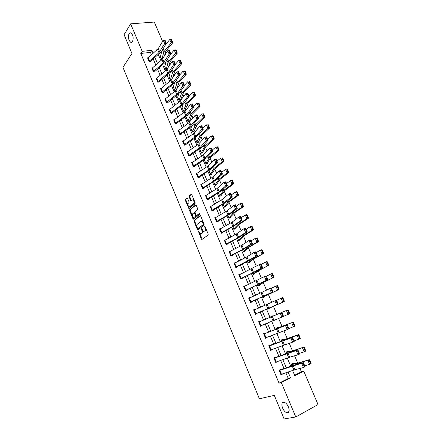 <?xml version="1.0" encoding="UTF-8"?>
<svg xmlns="http://www.w3.org/2000/svg" width="441" height="441" viewBox="0 0 441 441"><rect width="100%" height="100%" fill="white"/><g stroke="black" fill="none" stroke-linecap="round" stroke-linejoin="round"><path stroke-width="0.66" d="M198.345 231.023L201.339 238.989L201.956 239.441L208.141 235.025L208.196 234.077L205.093 226.635L204.652 226.327L205.01 227.953C205.506 229.359 205.451 230.373 204.839 231.001L203.654 231.481L201.614 228.675L201.829 230.307C202.32 231.701 202.265 232.705 201.664 233.322L200.506 233.796L198.345 231.023M132.498 41.686C133.733 37.948 133.165 34.977 130.795 32.766L129.081 33.516C127.873 37.27 128.452 40.23 130.817 42.402L132.498 41.686M287.637 412.655C291.143 412.313 287.885 402.842 284.114 402.39L283.343 402.385C279.897 402.826 283.155 412.192 286.926 412.644L287.637 412.655M187.552 198.301L186.945 197.899L185.336 199.299L185.297 200.247L188.985 208.659L195.098 203.725L195.143 202.755L191.769 194.652L191.151 194.255L189.161 195.98L189.117 196.945L190.936 200.831L192.745 199.834C194.051 200.903 194.36 202.165 193.676 203.61L189.228 206.956C187.943 205.897 187.629 204.652 188.29 203.218L188.93 202.678L188.969 201.724L187.552 198.301M294.605 375.263L301.418 371.807L303.755 371.184L318.044 404.562L295.768 416.966L284.109 418.95L274.291 395.368L259.391 398.78L122.956 67.33L131.936 53.51L124.092 34.663L130.641 23.847L154.3 22.05L162.58 41.388M295.768 416.966L281.319 382.573L290.558 377.882L288.072 372.011M151.461 54.778L150.458 52.407L140.789 53.438L279.037 383.152L281.319 382.573M140.789 53.438L142.189 51.343L130.641 23.847M194.068 220.384L194.023 221.327L197.364 229.397L197.981 229.833L204.073 225.268L204.128 224.315L200.705 216.101L200.076 215.671L194.068 220.384L194.69 220.208L194.646 221.145L196.851 226.465M192.965 218.769L189.647 210.754L189.685 209.806L195.6 204.927L196.223 205.341L197.673 208.83L197.623 209.789L195.187 211.757L195.137 212.711L196.096 215.015L196.714 215.434L199.42 213.383L199.674 214.381L193.571 219.194L192.965 218.769L193.588 218.593L192.877 216.878M279.037 383.152L288.254 378.483L285.845 372.777M284.081 368.604L280.625 360.429M278.894 356.339L275.449 348.175M273.751 344.156L270.305 336.009M268.641 332.067L265.201 323.926M263.569 320.067L260.14 311.958M258.514 308.11L255.13 300.095M253.492 296.231L250.152 288.32M248.509 284.434L245.213 276.628M243.559 272.72L240.306 265.013M238.647 261.094L235.433 253.487M233.769 249.545L230.593 242.037M228.923 238.079L225.792 230.671M224.111 226.696L221.018 219.381M219.331 215.39L216.283 208.169M214.585 204.161L211.575 197.033M209.877 193.009L206.901 185.975M205.197 181.935L202.265 174.994M200.55 170.937L197.656 164.085M195.936 160.017L193.075 153.253M191.35 149.168L188.528 142.493M186.797 138.397L184.013 131.809M182.276 127.697L179.526 121.192M177.784 117.069L175.071 110.652M173.324 106.513L170.645 100.179M168.892 96.022L166.251 89.777M164.487 85.609L161.886 79.441M160.116 75.262L157.547 69.176M155.772 64.987L153.236 58.984M279.159 370.534L303.347 362.656L294.886 364.9L278.993 370.137L280.989 374.872L282.449 373.935M275.548 357.557L275.382 357.166L273.844 357.899L275.818 362.596L277.268 361.637M269.473 345.92L271.11 349.807L270.537 350.016L268.9 346.13L292.504 337.371L268.729 345.744L270.691 350.408L272.235 349.691L272.125 349.426M263.812 334.063L287.141 324.874L265.366 333.379L265.195 332.999L263.652 333.683L265.598 338.308L267.147 337.619L267.014 337.304M260.322 321.423L260.157 321.042L258.608 321.698L260.543 326.296L262.092 325.629L261.943 325.271M255.3 309.51L255.157 309.169L253.603 309.808L255.521 314.372L257.075 313.727L256.916 313.347M250.312 297.675L250.19 297.383L248.63 298L250.538 302.532L252.098 301.909L251.938 301.528L250.422 302.245M245.361 285.922L243.697 286.27L245.593 290.773L247.147 290.172L246.993 289.798L245.499 290.558M240.439 274.252L238.796 274.627L240.676 279.098L242.241 278.519L242.081 278.15M235.56 262.665L233.928 263.068L235.797 267.505L237.363 266.948L237.208 266.579L235.759 267.417M230.709 251.161L229.1 251.585L230.952 255.995L232.523 255.46L232.368 255.091L230.941 255.973M225.891 239.739L224.298 240.185L226.139 244.562L227.71 244.049L227.556 243.686L226.299 244.512M221.046 228.427L219.535 228.868L221.365 233.212L222.937 232.721L222.782 232.357L221.713 233.102M216.217 217.209L214.8 217.622L216.619 221.939L218.196 221.47L218.041 221.106L217.11 221.79M211.366 206.107L210.103 206.46L211.906 210.743L213.488 210.296L213.334 209.938L212.518 210.572M206.57 195.065L205.434 195.369L207.226 199.624L208.808 199.194L208.659 198.841M201.835 184.095L200.798 184.355L202.579 188.583L204.161 188.175L204.018 187.822L203.362 188.384M197.138 173.192L196.195 173.418L197.965 177.618L199.553 177.227L199.404 176.88L198.808 177.409M192.491 162.36L191.626 162.558L193.379 166.726L194.966 166.356L194.823 166.009M187.888 151.594L187.083 151.765L188.825 155.91L190.418 155.557L190.275 155.215M183.318 140.899L182.574 141.048L184.305 145.166L185.898 144.835L185.755 144.494M178.787 130.277L178.092 130.409L179.812 134.494L181.411 134.18L181.268 133.838L180.843 134.29M174.294 119.72L173.644 119.836L175.353 123.893L176.951 123.601L176.808 123.26L176.417 123.695M169.835 109.23L169.223 109.335L170.921 113.365L172.519 113.089L172.376 112.753L172.018 113.177M164.973 99.236L165.414 98.806L164.835 98.9L166.516 102.907L168.12 102.648L167.977 102.318M161.015 88.459L160.469 88.536L162.145 92.516L163.749 92.279L163.611 91.949L163.291 92.345M156.654 78.178L156.142 78.244L157.801 82.197L159.405 81.976L159.267 81.646M152.321 67.958L151.836 68.019L153.485 71.944L155.094 71.74L154.956 71.414L154.675 71.795M148.022 57.81L147.559 57.859L149.201 61.762L150.811 61.575L150.673 61.249L150.409 61.619M301.418 371.807L299.974 368.428M297.686 363.081L294.577 355.793M292.438 350.788L289.213 343.252M287.223 338.583L283.894 330.805M282.042 326.467L278.618 318.446M276.904 314.439L273.431 306.319M271.7 302.267L268.354 294.434M266.513 290.117L263.316 282.637M261.359 278.062L258.31 270.917M256.243 266.088L253.338 259.286M251.166 254.203L248.404 247.737M246.122 242.407L243.504 236.266M241.117 230.693L238.636 224.877M236.15 219.061L233.802 213.571M231.216 207.513L229 202.336M226.316 196.047L224.237 191.185M221.448 184.663L219.502 180.11M216.619 173.357L214.806 169.107M211.823 162.134L210.137 158.181M207.061 150.987L205.5 147.333M202.331 139.918L200.898 136.556M197.634 128.926L196.322 125.856M192.971 118.012L191.78 115.222M188.34 107.174L187.265 104.666M183.737 96.408L182.783 94.176M179.173 85.719L178.335 83.757M174.636 75.102L173.914 73.41M170.127 64.557L169.52 63.129M165.651 54.083L165.155 52.92M291.187 364.288L292.807 363.819L292.631 363.434L291.137 364.167L291.87 365.892M287.675 351.791L287.515 351.411L286.016 352.122L286.611 353.517L286.187 352.502L292.377 351.141L303.893 347.084L304.417 347.668L303.838 347.955L305.051 350.777L305.63 350.49L304.417 347.668M281.033 340.402L282.604 339.851L282.433 339.471L280.928 340.16L281.386 341.235L281.093 340.54M276.005 328.584L277.554 327.994L277.383 327.619L275.879 328.28L276.198 329.041L276.049 328.655L293.166 322.195L293.656 322.724L293.072 322.988L294.274 325.767L294.858 325.502L293.656 322.724M272.709 320.827L274.23 320.21M272.532 316.225L272.373 315.85L270.862 316.489L271.05 316.93L287.857 309.891L288.337 310.392L287.752 310.64L288.943 313.402L289.528 313.149L288.337 310.392M269.308 308.645L269.148 308.27L284.274 301.578L267.582 308.75L267.797 309.273L269.308 308.645M267.417 304.213L265.923 304.874M262.489 296.793L262.836 297.614L264.352 297.008L264.192 296.633M259.429 285.448L259.275 285.079L263.85 282.306L273.828 277.356L263.051 282.505L257.759 285.663L257.445 284.914L257.913 286.033L259.429 285.448M252.423 273.128L253.024 274.534L254.545 273.977L254.391 273.607L258.823 270.559L268.663 265.377L258.013 270.708L252.869 274.17M247.445 261.419L248.167 263.117L249.694 262.577L249.54 262.213L253.84 258.895L263.536 253.481L253.007 258.994L248.013 262.753M242.506 249.793L243.349 251.778L244.871 251.26L244.722 250.896L248.889 247.313L258.443 241.674L256.954 242.153L248.04 247.368L243.195 251.414M237.594 238.25L238.559 240.516L240.086 240.02L239.937 239.661L243.972 235.814L253.393 229.954L251.894 230.406L243.107 235.819L238.416 240.152L237.605 238.25M232.721 226.79L233.802 229.331L235.334 228.857L235.185 228.499L239.088 224.392L248.371 218.317L246.872 218.742L238.206 224.353L233.653 228.978M229.513 218.097L234.838 212.562L243.388 206.763L241.889 207.165L233.344 212.964L228.94 217.865L227.892 215.406L229.083 218.223L230.615 217.771L230.461 217.413M224.943 207.038L230.009 201.278L238.443 195.286L236.933 195.666L228.515 201.664L224.249 206.835L223.085 204.106L224.392 207.193L225.924 206.757L225.775 206.405M218.306 192.888L219.728 196.239L221.272 195.821L221.123 195.473L224.645 190.606L233.532 183.897L232.021 184.255L223.714 190.435L219.59 195.881L218.312 192.882M213.565 181.747L215.103 185.358L216.647 184.955L216.498 184.608L219.899 179.504L228.653 172.585L227.137 172.922L218.951 179.289L214.954 185.005L213.576 181.742M208.863 170.678L210.506 174.548L212.049 174.167L211.906 173.826M204.596 159.609L204.194 159.697L205.941 163.809L207.485 163.451L207.342 163.109L210.5 157.52L219.006 150.199L217.479 150.491L209.525 157.222L205.793 163.468M200.049 148.981L199.668 149.064L201.405 153.143L202.954 152.806L202.81 152.465M195.539 138.424L195.176 138.496L196.901 142.553L198.456 142.228L201.228 135.839L209.486 128.127L207.954 128.375L200.225 135.453L196.758 142.211M191.052 127.934L190.716 128L192.425 132.03L193.979 131.727L196.642 125.106L204.778 117.207L203.24 117.433L195.628 124.682L192.282 131.694M186.604 117.515L186.278 117.576L187.982 121.578L189.536 121.292L192.089 114.451L200.104 106.364L198.56 106.568L191.058 113.987L187.849 121.236L186.427 117.901L187.502 115.173M182.188 107.163L181.874 107.218L183.566 111.193L185.126 110.928L184.983 110.592M180.578 100.653L179.178 100.879L177.502 96.926L177.795 96.882M175.739 90.493L174.823 90.631L173.153 86.706L173.44 86.668M170.838 80.4L170.496 80.449L169.107 76.514M164.807 66.431L166.136 70.202M160.535 56.409L161.737 59.855M292.57 370.473L294.803 375.726L303.755 371.184M157.123 49.783L156.357 49.861L156.538 50.296M158.336 54.53L160.904 60.566M162.696 64.788L165.298 70.907M167.084 75.113L169.719 81.32M171.499 85.515L174.173 91.8M175.948 95.984L178.655 102.351M180.424 106.518L183.169 112.973M184.933 117.13L187.712 123.673M189.476 127.813L192.293 134.444M194.04 138.568L196.895 145.287M198.643 149.394L201.537 156.202M203.273 160.298L206.206 167.2M207.943 171.279L210.908 178.269M212.639 182.337L215.649 189.415M217.369 193.467L220.417 200.644M222.132 204.679L225.219 211.945M226.928 215.963L230.053 223.333M231.757 227.335L234.926 234.794M236.619 238.779L239.832 246.343M241.519 250.312L244.772 257.968M246.453 261.921L249.749 269.683M251.42 273.613L254.76 281.479M256.419 285.393L259.81 293.359M261.463 297.256L264.892 305.326M266.54 309.202L270.008 317.366M271.662 321.257L275.145 329.46M276.832 333.429L280.322 341.643M282.042 345.689L285.531 353.914M287.284 358.037L290.784 366.273M153.148 53.289L151.891 50.329L142.189 51.343M286.303 367.833L282.835 359.635M281.099 355.534L277.632 347.348M275.928 343.324L272.472 335.154M270.796 331.202L267.345 323.044M265.702 319.168L262.263 311.043M260.631 307.184L257.23 299.152M255.587 295.277L252.23 287.35M250.582 283.453L247.269 275.625M245.615 271.711L242.341 263.988M240.681 260.058L237.451 252.434M235.781 248.481L232.594 240.957M230.913 236.993L227.771 229.563M226.084 225.577L222.981 218.245M221.283 214.249L218.223 207.011M216.52 202.992L213.499 195.848M211.79 191.818L208.808 184.768M207.094 180.722L204.144 173.76M202.425 169.697L199.519 162.828M197.794 158.754L194.922 151.974M193.191 147.878L190.358 141.192M188.621 137.085L185.826 130.481M184.079 126.363L181.323 119.847M179.57 115.707L176.847 109.28M175.094 105.129L172.409 98.784M170.645 94.622L167.993 88.36M166.224 84.187L163.611 78.007M161.836 73.818L159.256 67.721M157.476 63.521L154.929 57.501M288.254 378.483L290.558 377.882M150.458 52.407L151.891 50.329M282.521 374.106L280.856 374.558M277.361 361.857L275.719 362.353M272.235 349.691L270.62 350.237M267.147 337.619L265.554 338.208M262.092 325.629L260.526 326.263M274.296 320.364L272.775 320.982M255.157 309.169L253.625 309.863M267.395 304.158L265.906 304.83M250.19 297.383L248.68 298.116M245.257 285.68L243.774 286.452M240.362 274.059L238.901 274.875M235.494 262.522L234.061 263.371M230.665 251.061L241.056 245.698L249.022 240.477L250.686 239.91L250.918 240.328L250.251 240.554L251.392 243.217L252.059 242.985L250.918 240.328M225.869 239.684L225.329 240.042M202.606 230.555L202.287 233.129L201.78 233.498M205.881 228.521L205.467 230.808L204.949 231.183M199.564 233.008L202.265 239.22M200.429 215.71L194.69 220.208M197.728 228.581L198.274 229.612M197.518 228.295L197.948 228.598L203.29 224.579L203.329 223.907L201.57 221.393L200.887 221.509L197.259 224.293C196.669 224.916 196.62 225.919 197.105 227.297L197.518 228.295M198.472 228.444L197.948 228.598M204.029 224.083L198.571 228.41M203.185 222.049L202.204 221.211L201.52 221.327M192.364 215.638L190.269 210.578L189.647 210.754M195.969 204.971L190.314 209.635L190.269 210.578M197.177 215.302L199.575 213.488M192.689 213.775C192.011 215.208 192.331 216.459 193.649 217.523L195.584 216.333L195.628 215.384L194.272 212.628L192.689 213.775M196.306 215.351L196.212 216.156L194.828 217.248M195.087 212.573L194.233 212.617M193.588 218.593L193.853 218.973M194.641 201.548L194.305 203.439L190.424 206.675M194.106 200.269L193.373 199.663L192.783 199.779M191.537 194.305L189.79 195.815L189.746 196.78L191.416 200.572M188.539 206.399L189.459 208.4M187.32 197.954L185.959 199.134L185.92 200.082L187.96 204.999M311.081 363.125L309.852 360.286L309.279 360.578L310.503 363.423L311.081 363.125L311.07 363.72L304.797 365.903M291.881 365.892L291.314 364.553L297.664 363.522L309.323 359.669L309.852 360.286M292.807 363.819L298.337 362.987L309.323 359.669M310.503 363.423L309.632 364.464L307.879 360.407L309.279 360.578M280.708 369.773L279.043 370.247M304.935 366.223L305.106 366.747L303.463 367.551L301.705 363.456L303.044 363.676L304.273 366.543L304.935 366.223L303.706 363.356L303.044 363.676M280.818 374.475L294.968 369.69L303.463 367.551L304.273 366.543M303.706 363.356L303.347 362.656M305.63 350.49L305.63 351.108L304.185 351.824L299.417 353.368M286.093 352.304L293.816 350.441L303.893 347.084M305.051 350.777L304.185 351.824L302.449 347.795L303.838 347.955M300.222 337.949L299.015 335.149L298.436 335.425L299.643 338.225L300.222 337.949L300.233 338.589L294.075 340.926M299.643 338.225L298.783 339.278L297.058 335.276L286.027 339.212L281.099 340.54M298.436 335.425L297.058 335.276L298.507 334.592L299.015 335.149M282.604 339.851L287.835 338.418L298.507 334.592M274.01 358.29L297.907 349.967L289.588 352.469L273.916 358.07M299.467 353.484L299.648 354.024L298 354.807L296.258 350.738L297.587 350.948L298.811 353.792L299.467 353.484L298.248 350.634L297.587 350.948M274.015 358.285L275.664 362.199L289.66 357.21L298 354.807L298.811 353.792M298.248 350.634L297.907 349.967M270.443 345.424L268.828 345.987M294.042 340.838L294.23 341.4L292.581 342.155L290.856 338.12L292.168 338.313L293.381 341.141L294.042 340.838L292.83 338.01L292.168 338.313M271.11 349.807L292.581 342.155L293.381 341.141M292.83 338.01L292.504 337.371M294.858 325.502L294.875 326.158L288.756 328.584M277.554 327.994L293.166 322.195M294.274 325.767L293.419 326.82L291.705 322.845L293.072 322.988M289.528 313.149L289.555 313.821L283.486 316.335M288.943 313.402L288.094 314.455L286.396 310.514L271.033 316.864M287.752 310.64L286.396 310.514L287.857 309.891M267.648 308.926L269.153 308.265M283.651 301.126L284.241 300.883L283.056 298.144L282.472 298.386L283.651 301.126L282.808 302.184L281.121 298.27L276.601 300.282M282.472 298.386L281.121 298.27L282.587 297.669L283.056 298.144M284.241 300.883L284.274 301.578M265.366 333.379L263.779 333.986M288.657 328.286L288.855 328.87L287.201 329.603L285.487 325.596L286.793 325.772L287.995 328.578L288.657 328.286L287.455 325.48L286.793 325.772M265.438 337.922L287.201 329.603L287.995 328.578M287.455 325.48L287.141 324.874M258.768 322.084L281.816 312.465L258.762 322.068M283.309 315.828L283.519 316.429L281.865 317.14L280.162 313.165L281.457 313.325L282.648 316.114L283.309 315.828L282.119 313.044L281.457 313.325M260.383 325.916L281.865 317.14L282.648 316.114M282.119 313.044L281.816 312.465M254.325 309.94L255.929 313.744L255.372 313.986L253.768 310.183L276.529 300.15L276.821 300.701L276.16 300.971L277.345 303.739L278.006 303.463L276.821 300.701M255.378 314.02L278.221 304.086L276.568 304.775L274.875 300.828L276.16 300.971M255.929 313.744L276.568 304.775L277.345 303.739M278.221 304.086L278.006 303.463M248.79 298.375L271.287 287.923L271.562 288.447L270.901 288.712L272.075 291.457L272.742 291.187L271.562 288.447M248.801 298.37L250.389 302.146L272.962 291.832L251.943 301.528M272.075 291.457L271.303 292.499L269.627 288.579L270.901 288.712M272.962 291.832L272.742 291.187M243.856 286.644L266.077 275.785L266.347 276.286L265.68 276.54L266.849 279.263L267.516 279.004L266.347 276.286M243.862 286.644L245.439 290.393L267.742 279.666L246.999 289.792M266.849 279.263L266.083 280.311L264.418 276.424L265.68 276.54M267.742 279.666L267.516 279.004M238.95 275.002L260.912 263.74L261.166 264.209L260.499 264.457L261.662 267.158L262.323 266.91L261.166 264.209M240.615 278.949L255.179 271.75L262.566 267.593L260.901 268.211L259.247 264.352L260.499 264.457M240.521 278.723L253.542 272.362L260.901 268.211L261.662 267.158M262.566 267.593L262.323 266.91M235.643 267.136L234.094 263.431L246.932 256.833L254.115 252.373L255.78 251.778L256.023 252.224L255.356 252.461L256.508 255.146L257.175 254.904L256.023 252.224M235.648 267.13L257.423 255.604L248.785 260.747L237.214 266.573M256.508 255.146L255.758 256.204L254.115 252.373L255.356 252.461M257.423 255.604L257.175 254.904M229.259 251.949L230.803 255.62L242.638 249.419L250.648 244.281L252.313 243.702L243.829 249.104L232.374 255.091M251.392 243.217L250.648 244.281L249.022 240.477L250.251 240.554M252.313 243.702L252.059 242.985M224.452 240.549L237.037 233.587L243.961 228.67L245.631 228.124L245.852 228.515L245.179 228.736L246.315 231.382L246.982 231.156L245.852 228.515M224.458 240.543L225.996 244.193L237.71 237.831L245.576 232.446L247.247 231.889L238.906 237.545L227.567 243.68M246.315 231.382L245.576 232.446L243.961 228.67L245.179 228.736M247.247 231.889L246.982 231.156M219.684 229.226L232.142 222.088L238.939 216.95L240.61 216.421L240.819 216.785L240.152 217L241.277 219.624L241.944 219.409L240.819 216.785M219.695 229.221L221.217 232.842L232.815 226.321L240.543 220.698L242.214 220.158L234.017 226.068L222.793 232.352M241.277 219.624L240.543 220.698L238.939 216.95L240.152 217M242.214 220.158L241.944 219.409M214.954 217.981L227.28 210.671L233.951 205.313L235.626 204.8L235.825 205.142L235.152 205.346L236.271 207.954L236.944 207.75L235.825 205.142M214.96 217.975L216.476 221.569L227.958 214.899L235.549 209.034L237.219 208.516L230.483 213.808L218.052 221.101M236.271 207.954L235.549 209.034L233.951 205.313L235.152 205.346M237.219 208.516L236.944 207.75M210.754 206.476L212.259 210.048L211.763 210.379L210.258 206.807L222.457 199.332L229 193.759L230.676 193.268L230.864 193.582L230.196 193.781L231.305 196.372L231.972 196.173L230.864 193.582M212.259 210.048L223.135 203.549L230.582 197.452L232.258 196.956L225.649 202.463L213.345 209.933M231.305 196.372L230.582 197.452L229 193.759L230.196 193.781M232.258 196.956L231.972 196.173M206.079 195.374L207.573 198.924L207.083 199.266L205.594 195.716L216.812 188.693L224.089 182.287L225.764 181.813L225.941 182.111L225.268 182.298L226.371 184.867L227.043 184.674L225.941 182.111M207.931 199.437L220.847 191.196L227.335 185.479L225.66 185.953L224.089 182.287L225.268 182.298M207.573 198.924L219.194 191.675L225.66 185.953L226.371 184.867M227.335 185.479L227.043 184.674M202.43 188.23L200.958 184.702L212.066 177.53L219.205 170.899L220.886 170.446L221.051 170.711L220.379 170.893L221.476 173.445L222.143 173.263L221.051 170.711M202.436 188.224L213.582 181.097L220.77 174.537L222.446 174.079L216.079 180.011L204.023 187.816M221.476 173.445L220.77 174.537L219.205 170.899L220.379 170.893M222.446 174.079L222.143 173.263M196.344 173.771L207.347 166.444L214.359 159.587L216.04 159.157L216.195 159.399L215.522 159.57L216.608 162.106L217.281 161.93L216.195 159.399M196.35 173.76L197.822 177.26L208.858 169.989L215.914 163.203L217.589 162.768L211.344 168.903L199.409 176.874M216.608 162.106L215.914 163.203L214.359 159.587L215.522 159.57M217.589 162.768L217.281 161.93M192.248 162.525L193.715 166.003L193.241 166.373L191.78 162.894L202.667 155.436L209.552 148.358L211.233 147.944L210.704 148.33L211.785 150.844L212.457 150.679L211.377 148.165M194.283 166.516L206.642 157.872L212.771 151.528L211.09 151.947L209.552 148.358L210.704 148.33M193.715 166.003L204.982 158.291L211.785 150.844M212.771 151.528L212.457 150.679M187.701 151.726L189.156 155.177L188.687 155.557L187.238 152.106L198.825 143.816L204.773 137.206L206.454 136.815L205.919 137.168L206.989 139.665L207.661 139.505L206.592 137.013M189.779 155.701L201.972 146.914L207.981 140.37L206.3 140.773L204.773 137.206L205.919 137.168M189.156 155.177L200.313 147.316L206.989 139.665M207.981 140.37L207.661 139.505M183.18 140.999L184.63 144.428L184.167 144.813L182.723 141.385L193.401 133.645L200.032 126.137L201.713 125.757L201.162 126.082L202.226 128.563L202.904 128.414L201.84 125.933M185.297 144.957L196.135 137.079L195.319 138.832M184.63 144.428L195.677 136.418L201.548 129.676L203.229 129.296L196.135 137.079M202.226 128.563L201.548 129.676L200.032 126.137L201.162 126.082M203.229 129.296L202.904 128.414M178.236 130.745L188.814 122.857L195.319 115.14L197.006 114.781L196.443 115.079L197.502 117.543L198.174 117.394L197.121 114.936M178.241 130.74L179.674 134.147L190.28 126.308L196.824 118.657L198.511 118.293L191.543 126.297L181.273 133.832M197.502 117.543L196.824 118.657L195.319 115.14L196.443 115.079M198.511 118.293L198.174 117.394L201.741 113.938L203.56 113.811L202.948 113.899L204.001 116.341L204.613 116.253L203.56 113.811M262.715 297.328L279.032 289.423L262.682 297.24M278.398 288.943L278.988 288.712L277.813 285.994L277.224 286.22L278.398 288.943L277.56 290.002L275.89 286.115L271.447 288.221M277.224 286.22L275.89 286.115L277.361 285.542L277.813 285.994M278.988 288.712L279.032 289.423M257.82 285.812L259.28 285.079M273.183 276.849L273.778 276.628L272.61 273.927L272.02 274.142L273.183 276.849L272.351 277.907L270.691 274.048L266.325 276.248M272.02 274.142L270.691 274.048L272.169 273.503L272.61 273.927M273.778 276.628L273.828 277.356M252.958 274.379L254.396 273.602M268.012 264.837L268.602 264.628L267.444 261.948L266.855 262.158L268.012 264.837L267.18 265.901L265.532 262.075L261.232 264.368M266.855 262.158L265.532 262.075L267.014 261.552L267.444 261.948M268.602 264.628L268.663 265.377M248.129 263.023L249.545 262.208M262.869 252.919L263.464 252.721L262.318 250.058L261.722 250.256L262.869 252.919L262.048 253.983L260.411 250.185L256.171 252.572M261.722 250.256L260.411 250.185L261.899 249.689L262.318 250.058M263.464 252.721L263.536 253.481M243.333 251.745L244.727 250.896M257.77 241.084L258.365 240.896L257.23 238.25L256.629 238.443L257.77 241.084L256.954 242.153L255.328 238.377L251.15 240.863M256.629 238.443L255.328 238.377L256.822 237.908L257.23 238.25M258.365 240.896L258.443 241.674M238.653 240.488L239.943 239.656M252.704 229.337L253.305 229.155L252.175 226.531L251.574 226.713L252.704 229.337L251.894 230.406L250.284 226.657L246.161 229.237M251.574 226.713L250.284 226.657L251.778 226.216L252.175 226.531M253.305 229.155L253.393 229.954M234.088 229.243L235.191 228.493M247.677 217.672L248.277 217.501L247.153 214.899L246.552 215.065L247.677 217.672L246.872 218.742L245.273 215.021L241.21 217.694M246.552 215.065L245.273 215.021L246.773 214.602L247.153 214.899M248.277 217.501L248.371 218.317M242.688 206.09L243.289 205.93L242.175 203.345L241.569 203.505L242.688 206.09L241.889 207.165L240.295 203.472L236.293 206.234M241.569 203.505L240.295 203.472L241.8 203.075L242.175 203.345M243.289 205.93L243.388 206.763M237.732 194.591L238.333 194.442L237.225 191.874L236.624 192.022L237.732 194.591L236.933 195.666L235.356 192L231.409 194.85M236.624 192.022L235.356 192L236.867 191.626L237.225 191.874M238.333 194.442L238.443 195.286M220.379 196.063L221.128 195.468M232.809 183.175L233.416 183.032L232.313 180.485L231.707 180.623L232.809 183.175L232.021 184.255L230.45 180.612L226.558 183.55M231.707 180.623L230.45 180.612L231.966 180.264L232.313 180.485M233.416 183.032L233.532 183.897M215.831 185.17L216.503 184.603M227.92 171.841L228.532 171.703L227.44 169.173L226.828 169.305L227.92 171.841L227.137 172.922L225.583 169.305L221.746 172.332M226.828 169.305L227.44 169.173M228.532 171.703L228.653 172.585M211.3 174.349L215.732 167.894L223.813 161.356L222.292 161.665L214.221 168.214L210.368 174.195L209.028 170.568M223.069 160.585L223.681 160.458L222.595 157.944L221.988 158.071L223.069 160.585L222.292 161.665L220.748 158.076L216.966 161.185M221.988 158.071L222.595 157.944M223.681 160.458L223.813 161.356M206.79 163.611L207.347 163.104M205.804 163.462L204.343 160.033L204.762 159.3M218.251 149.405L218.863 149.29L217.788 146.798L217.176 146.908L218.251 149.405L217.479 150.491L215.947 146.925L212.215 150.122M217.176 146.908L217.788 146.798M218.863 149.29L219.006 150.199M202.303 152.95L205.848 146.638L214.227 139.124L212.7 139.395L204.861 146.302L201.261 152.806L199.823 149.394L200.462 148.137M213.466 138.309L214.078 138.204L213.014 135.723L212.402 135.828L213.466 138.309L212.7 139.395L211.178 135.856L207.502 139.13M212.402 135.828L213.014 135.723M214.078 138.204L214.227 139.124M197.844 142.355L198.318 141.886M208.72 127.289L209.332 127.19L208.268 124.731L207.656 124.825L208.72 127.289L207.954 128.375L206.443 124.858L202.821 128.221M207.656 124.825L208.268 124.731M209.332 127.19L209.486 128.127M193.406 131.837L193.842 131.385M192.293 131.688L190.865 128.331L191.818 126.087M204.001 116.341L203.24 117.433L201.741 113.938L202.948 113.899M204.613 116.253L204.778 117.207M188.996 121.391L189.404 120.95M199.315 105.476L199.933 105.393L198.885 102.968L198.268 103.045L199.315 105.476L198.56 106.568L197.072 103.1L193.544 106.623M198.268 103.045L198.885 102.968M199.933 105.393L200.104 106.364M184.614 111.011L188.042 103.172L195.457 95.592L193.913 95.774L186.515 103.365L183.428 110.862L182.023 107.543L183.191 104.313M194.663 94.683L195.28 94.611L194.244 92.202L193.627 92.268L194.663 94.683L193.913 95.774L192.43 92.329L188.952 95.94M193.627 92.268L194.244 92.202M195.28 94.611L195.457 95.592M180.253 100.708L183.539 92.638L190.843 84.892L189.299 85.058L182.006 92.808L181.301 93.878L179.04 100.548L177.64 97.257M178.897 93.509L177.646 97.252M190.043 83.961L190.661 83.9L189.63 81.508L189.013 81.568L190.043 83.961L189.299 85.058L187.827 81.635L184.393 85.334M189.013 81.568L189.63 81.508M190.661 83.9L190.843 84.892M176.576 89.369L179.063 82.175L186.267 74.27L184.718 74.413L177.53 82.329L176.841 83.421L174.686 90.3L173.291 87.031M162.007 92.186L172.205 83.807L178.269 75.339L179.956 75.047L174.614 82.737L173.302 87.026M185.457 73.316L186.074 73.261L185.049 70.885L184.432 70.94L185.457 73.316L184.718 74.413L183.252 71.018L179.862 74.794M184.432 70.94L185.049 70.885M186.074 73.261L186.267 74.27M175.209 123.552L173.793 120.167L185.033 111.419L190.639 104.219L192.326 103.883L191.758 104.148L192.805 106.595L193.483 106.457L192.436 104.015M175.215 123.546L185.716 115.575L192.138 107.714L193.825 107.367L188.153 114.5L176.813 123.254M192.805 106.595L192.138 107.714L190.639 104.219L191.758 104.148M193.825 107.367L193.483 106.457M170.777 113.028L169.372 109.66L179.735 101.513L185.997 93.382L187.684 93.057L187.105 93.294L188.147 95.725L188.82 95.592L187.778 93.167M170.783 113.017L181.179 104.914L187.48 96.849L189.167 96.518L183.61 103.839L172.381 112.747M188.147 95.725L187.48 96.849L185.997 93.382L187.105 93.294M189.167 96.518L188.82 95.592M166.378 102.571L166.819 102.141L165.414 98.806L175.242 90.945L181.383 82.61L183.07 82.307L182.48 82.517L183.517 84.931L184.195 84.804L183.158 82.395M167.641 102.725L179.096 93.249L184.547 85.747L182.855 86.056L181.383 82.61L182.48 82.517M166.819 102.141L177.436 93.569L183.517 84.931M184.547 85.747L184.195 84.804M162.012 92.175L160.618 88.861L170.777 80.455L176.802 71.922L178.572 71.696L177.894 71.811L178.919 74.209L179.597 74.094L178.572 71.696M174.614 82.737L163.617 91.937M178.919 74.209L178.269 75.339L176.802 71.922L177.894 71.811M179.956 75.047L179.597 74.094M172.525 78.2L174.619 71.784L181.714 63.719L180.165 63.84L173.081 71.916L172.409 73.041L170.358 80.124L168.98 76.866L170.364 71.993M180.898 62.743L181.521 62.699L180.501 60.334L179.878 60.384L180.898 62.743L180.165 63.84L178.71 60.467L175.364 64.325M178.71 60.467L179.878 60.384M181.521 62.699L181.714 63.719M156.279 78.575L166.345 70.031L172.249 61.299L174.013 61.073L173.335 61.183L174.355 63.559L175.033 63.454L174.013 61.073M158.969 82.037L170.165 72.291L175.397 64.419L173.704 64.695L172.249 61.299L173.335 61.183M156.285 78.564L157.669 81.861L168.501 72.572L174.355 63.559M175.397 64.419L175.033 63.454M168.451 67.131L170.204 61.459L177.199 53.24L175.639 53.339L168.66 61.575L168.004 62.721L166.059 70.014L164.691 66.778L166.108 61.338M176.372 52.242L176.995 52.203L175.981 49.861L175.358 49.899L176.372 52.242L175.639 53.339L174.201 49.993L170.623 54.254M174.201 49.993L175.358 49.899M176.995 52.203L177.199 53.24M151.974 68.344L161.941 59.678L167.734 50.754L169.487 50.522L168.809 50.627L169.818 52.986L170.496 52.887L169.487 50.522M151.98 68.338L153.352 71.607L163.346 62.986L169.179 54.127L170.871 53.868L165.744 61.916L154.962 71.403M169.818 52.986L169.179 54.127L167.734 50.754L168.809 50.627M170.871 53.868L170.496 52.887M164.355 56.156L165.816 51.206L172.707 42.832L171.152 42.915L164.273 51.299L163.628 52.479L161.875 59.733M161.742 59.849L160.425 56.751L161.869 50.77M171.874 41.812L172.497 41.785L171.494 39.453L170.871 39.486L171.874 41.812L171.152 42.915L169.719 39.585L165.579 44.69M169.719 39.585L170.871 39.486M172.497 41.785L172.707 42.832M148.115 57.721L149.488 60.974L149.069 61.426L147.702 58.179L158.28 48.571L163.247 40.28L164.989 40.043L164.311 40.142L165.314 42.485L165.992 42.391L164.989 40.043M149.488 60.974L158.964 52.683L164.68 43.626L166.373 43.389L161.351 51.614L150.679 61.238M165.314 42.485L164.68 43.626L163.247 40.28L164.311 40.142M166.373 43.389L165.992 42.391M198.852 231.514L198.307 231.679M205.175 226.828L204.613 226.994M201.984 229.193L201.432 229.359M202.287 233.129L201.664 233.322M202.386 230.141L201.829 230.307M205.467 230.808L204.839 231.001M205.572 227.788L205.01 227.953M201.956 238.796L201.339 238.989M197.987 229.21L197.364 229.397M194.646 221.145L194.023 221.327M203.918 224.392L203.29 224.579M203.891 223.741L203.329 223.907M203.466 222.733L202.904 222.898M190.314 209.635L189.685 209.806M197.342 215.258L196.714 215.434M196.212 216.156L195.584 216.333M196.206 215.219L195.628 215.384M195.231 212.931L194.674 213.086M194.305 203.439L193.676 203.61M191.179 200.214L190.545 200.385M189.746 196.78L189.117 196.945M189.79 195.815L189.161 195.98M189.217 208.042L188.594 208.213M185.92 200.082L185.297 200.247M185.959 199.134L185.336 199.299M297.912 364.095L297.664 363.522M296.776 364.398L296.528 363.808M291.986 365.854L291.424 364.525M279.17 370.528L280.829 374.475M292.229 366.008L293.932 370.01M293.265 365.683L294.968 369.69M279.759 370.341L281.419 374.288M292.559 351.576L292.377 351.141M291.446 351.912L291.258 351.466M286.727 353.478L286.297 352.469M287.251 339.146L287.124 338.848M286.159 339.515L286.027 339.212M281.501 341.191L281.209 340.502M286.942 353.577L288.635 357.552M287.962 353.23L289.66 357.21M274.6 358.086L276.248 362.006M281.694 341.24L283.37 345.187M282.703 340.871L284.384 344.823M276.314 328.992L276.154 328.617M263.823 334.063L265.443 337.922M276.485 328.992L278.15 332.911M277.483 328.606L279.153 332.525M264.385 333.837L266.011 337.701M258.779 322.079L260.388 325.91M271.314 316.831L272.968 320.723M272.295 316.423L273.955 320.32M259.336 321.847L260.951 325.678M266.182 304.764L267.819 308.623M267.152 304.334L268.795 308.198M261.083 292.78L262.715 296.611M262.042 292.328L263.674 296.165M249.347 298.116L250.935 301.898M256.023 280.878L257.638 284.688M256.965 280.41L258.591 284.219M244.402 286.374L245.984 290.128M238.961 274.997L240.527 278.718M251.001 269.071L252.605 272.847M251.932 268.58L253.542 272.362M239.491 274.721L241.062 278.447M246.012 257.34L247.605 261.089M246.932 256.833L248.531 260.587M234.618 263.145L236.178 266.849M241.056 245.698L242.638 249.419M241.966 245.168L243.553 248.895M229.778 251.651L231.327 255.328M236.139 234.132L237.71 237.831M237.037 233.587L238.614 237.291M224.971 240.24L226.509 243.89M231.255 222.65L232.815 226.321M232.142 222.088L233.708 225.764M220.202 228.907L221.729 232.528M226.409 211.25L227.958 214.899M227.28 210.671L228.835 214.32M215.462 217.65L216.978 221.25M221.591 199.933L223.135 203.549M222.457 199.332L224 202.959M216.812 188.693L218.339 192.287M217.661 188.075L219.194 191.675M212.066 177.53L213.582 181.097M212.904 176.891L214.425 180.468M201.438 184.349L202.921 187.872M207.347 166.444L208.858 169.989M208.18 165.788L209.69 169.338M196.829 173.401L198.301 176.902M202.667 155.436L204.166 158.953M203.483 154.763L204.982 158.291M198.02 144.499L199.503 147.994M198.825 143.816L200.313 147.316M193.401 133.645L194.878 137.112M194.194 132.939L195.677 136.418M188.814 122.857L190.28 126.308M189.597 122.14L191.069 125.597M178.699 130.343L180.132 133.75M262.687 297.234L262.5 296.787M262.786 297.19L262.599 296.743M263.051 282.505L262.913 282.185M262.048 283.039L261.91 282.709M257.864 285.608L257.55 284.864M252.875 274.164L252.434 273.122M258.013 270.708L257.82 270.261M257.026 271.276L256.833 270.818M252.974 274.109L252.533 273.073M248.024 262.748L247.456 261.414M253.007 258.994L252.765 258.42M252.043 259.6L251.794 259.01M248.118 262.687L247.555 261.364M243.2 251.414L242.511 249.788M248.04 247.368L247.743 246.673M247.092 248.002L246.789 247.291M243.294 251.348L242.611 249.738M243.107 235.819L242.759 235.003M242.181 236.492L241.822 235.654M238.504 240.086L237.699 238.195M233.658 228.973L232.732 226.79M238.206 224.353L237.809 223.416M237.297 225.059L236.889 224.094M233.747 228.901L232.826 226.735M233.344 212.964L232.892 211.912M232.451 213.703L231.994 212.623M229.022 217.793L227.986 215.351M228.515 201.664L228.014 200.49M227.639 202.43L227.126 201.228M224.331 206.757L223.179 204.051M223.714 190.435L223.168 189.15M222.859 191.234L222.297 189.917M219.673 195.798L218.405 192.827M218.951 179.289L218.356 177.888M218.119 180.121L217.501 178.682M215.043 184.917L213.665 181.681M214.221 168.214L213.576 166.709M213.405 169.079L212.744 167.53M210.445 174.107L208.979 170.656M209.525 157.222L208.836 155.601M208.725 158.115L208.014 156.45M205.881 163.368L204.42 159.945M204.861 146.302L204.122 144.576M204.073 147.222L203.318 145.453M201.344 152.702L199.894 149.301M196.763 142.206L195.33 138.827M200.225 135.453L199.442 133.623M199.459 136.407L198.654 134.527M196.835 142.112L195.402 138.728M195.628 124.682L194.795 122.747M194.872 125.668L194.023 123.678M192.364 131.589L190.936 128.226M191.058 113.987L190.181 111.948M190.319 114.996L189.426 112.902M187.916 121.132L186.499 117.797M186.515 103.365L185.6 101.221M185.793 104.401L184.856 102.202M183.5 110.746L182.089 107.433M182.006 92.808L181.047 90.565M181.301 93.878L180.319 91.574M179.112 100.432L177.712 97.141M177.53 82.329L176.527 79.986M176.841 83.421L175.81 81.017M174.757 90.184L173.363 86.91M184.255 112.152L185.716 115.575M185.033 111.419L186.493 114.847M174.239 119.759L175.667 123.144M179.735 101.513L181.179 104.914M180.496 100.763L181.946 104.17M169.813 109.247L171.229 112.609M164.978 99.225L166.384 102.566M175.242 90.945L176.676 94.324M175.992 90.184L177.436 93.569M170.777 80.455L172.205 83.807M171.521 79.672L172.949 83.035M161.048 88.432L162.442 91.75M173.081 71.916L172.04 69.474M172.409 73.041L171.334 70.532M170.424 80.003L169.041 76.751M166.345 70.031L167.762 73.366M167.078 69.237L168.501 72.572M156.709 78.129L158.099 81.425M168.66 61.575L167.58 59.039M168.004 62.721L166.891 60.114M166.125 69.887L164.752 66.657M161.941 59.678L163.346 62.986M162.663 58.868L164.074 62.187M152.399 67.892L153.777 71.166M164.273 51.299L163.148 48.67M163.628 52.479L162.475 49.772M161.825 59.778L160.485 56.63M157.564 49.392L158.964 52.683M158.28 48.571L159.681 51.862M288.888 411.569L286.926 412.644M131.92 42.297L130.817 42.402M202.039 239.38L201.757 239.469M202.204 221.211L201.57 221.393M194.9 212.452L194.272 212.628M193.373 199.663L192.745 199.834"/></g></svg>
